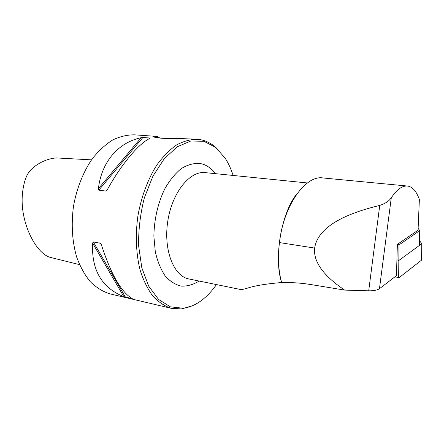 <?xml version="1.0" encoding="UTF-8"?>
<svg xmlns="http://www.w3.org/2000/svg" width="444" height="444" viewBox="0 0 444 444"><rect width="100%" height="100%" fill="white"/><g stroke="black" fill="none" stroke-linecap="round" stroke-linejoin="round"><path stroke-width="0.67" d="M396.437 275.657L397.38 244.355L418.037 230.214L419.369 199.572C416.533 191.375 412.62 186.869 407.636 186.053C402.475 185.453 397.025 189.355 391.292 197.752C389.149 201.027 385.303 203.585 379.742 205.417C339.155 215.212 317.454 229.431 314.657 248.068C313.214 261.588 323.215 275.602 344.649 290.099L368.703 290.814C373.687 290.87 377.272 290.171 379.454 288.711L396.437 275.657M407.176 186.008L323.149 177.977C305.738 174.731 283.561 205.328 279.448 242.579C277.689 258.075 278.444 271.467 281.718 282.739C290.465 282.284 299.961 282.856 310.212 284.449L344.649 290.099M297.264 193.451C281.607 211.594 273.421 257.942 281.629 282.523C265.778 283.86 254.096 285.825 246.581 288.428L241.53 289.693L189.211 279.021M110.55 294L109.596 293.773C102.675 291.519 96.243 287.507 90.304 281.735C84.793 274.997 80.259 266.805 76.707 257.165C72.161 241.486 71.096 224.492 73.499 206.177C76.69 188.373 83.25 171.895 92.213 158.863C98.551 150.871 105.367 144.583 112.671 139.982C120.08 136.447 127.411 134.732 134.671 134.848L155.184 136.297L157.97 136.719L158.525 137.585L154.395 137.157M192.441 305.722L181.618 308.941L171.051 308.275C164.474 306.066 158.386 301.97 152.792 295.987C147.613 288.961 143.395 280.358 140.138 270.18C136.064 254.001 135.242 235.081 137.901 215.923C141.27 196.886 147.863 179.221 156.699 165.224C162.915 156.649 169.558 149.878 176.623 144.922C183.766 141.098 190.798 139.216 197.713 139.288L200.904 139.749C206.615 140.953 211.805 143.717 216.467 148.046M196.764 139.222L177.495 138.439C165.795 138.722 157.981 138.256 154.057 137.041C152.692 136.43 153.063 136.18 155.184 136.302M101.376 244.799C110.989 274.303 121.295 292.246 132.295 298.634L123.821 296.642C101.781 287.856 91.375 270.03 92.613 243.157L93.312 241.947L100.366 243.257L101.376 244.799M149.9 138.339C138.633 143.762 121.667 163.753 107.248 189.821L105.933 191.075L98.807 190.143L98.39 188.678C101.532 161.488 118.692 142.341 141.164 137.707L142.879 137.507L149.906 138.017L149.9 138.339M233.117 175.452C231.074 169.025 228.455 163.309 225.258 158.308L215.623 147.347L203.929 141.309L190.853 140.976L177.278 146.792L164.269 158.719L152.947 176.113L144.4 197.674C140.348 213.575 138.411 229.581 138.6 245.687L141.83 267.849L148.74 286.214L158.58 299.456L170.402 306.843L183.206 308.241C190.06 307.359 196.664 304.368 203.019 299.267C207.875 295.343 212.36 290.448 216.467 284.582M161.716 138.278L158.525 137.585M79.509 264.63L50.627 257.459C36.78 254.29 20.912 224.803 22.2 197.136C22.86 185.342 25.685 176.973 28.266 173.166C32.462 166.35 44.628 158.691 56.355 157.936L91.503 159.857M398.656 278.005L421.5 260.184L421.8 243.678L398.834 260.484L396.914 259.768L398.834 260.484L419.452 245.393L419.708 230.636L398.99 244.91L398.656 278.005L395.21 276.601M397.38 244.355L398.99 244.91M418.12 228.338L419.708 230.636M421.8 243.678L419.536 240.626M391.292 197.752L379.454 288.711M314.657 248.068L279.448 242.579M379.742 205.417L368.703 290.814M141.164 137.707L98.39 188.678M142.879 137.507L98.807 190.143M149.906 138.017L149.445 138.578M107.825 188.789L105.933 191.075M92.613 243.157L123.821 296.642M93.312 241.947L125.441 297.164M100.366 243.257L101.526 245.277M215.529 173.671C211.094 167.899 205.833 164.485 199.733 163.431C193.656 163.076 187.49 164.802 181.241 168.62C175.13 173.632 169.614 180.425 164.696 189C157.842 203.391 154.229 219.103 153.863 236.136L155.295 251.731C157.492 261.327 160.778 269.391 165.151 275.918C170.002 281.346 175.386 284.754 181.296 286.141C187.329 286.347 193.284 284.654 199.162 281.052M307.403 182.961L205.417 172.649C190.187 170.418 172.266 192.152 167.832 220.835C163.22 249.484 173.526 275.996 188.65 278.904L189.161 279.01M109.596 293.773L171.051 308.275M106.704 190.587L106.987 190.243M101.143 244.167L100.938 243.806"/></g></svg>
